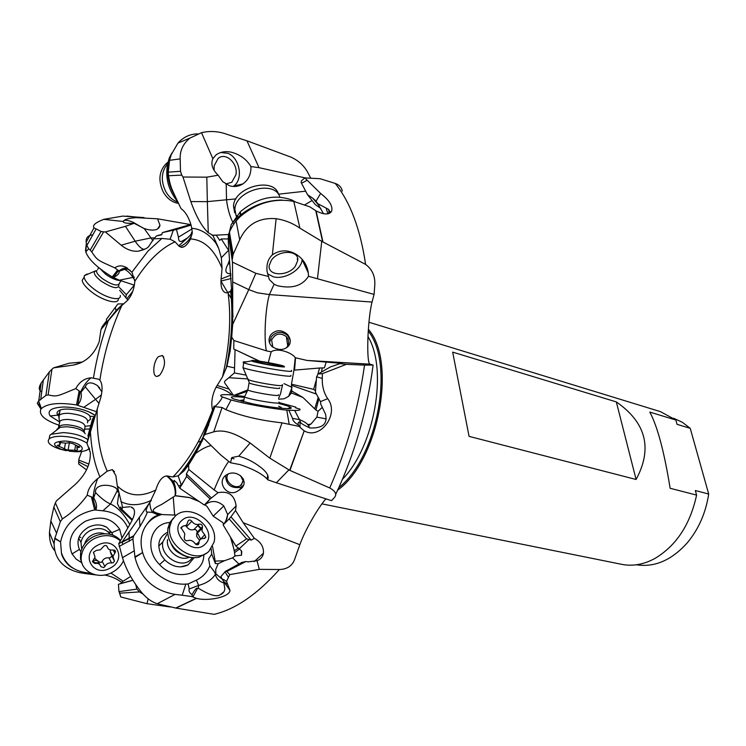 <?xml version="1.0" encoding="UTF-8"?>
<svg xmlns="http://www.w3.org/2000/svg" width="746" height="746" viewBox="0 0 746 746"><rect width="100%" height="100%" fill="white"/><g stroke="black" fill="none" stroke-linecap="round" stroke-linejoin="round"><path stroke-width="1.12" d="M337.658 490.178C378.548 460.869 397.096 361.791 368.384 329.312M321.899 503.858L621.8 564.358C632.645 566.475 643.649 564.526 654.839 558.512C676.24 545.755 690.153 524.625 696.596 495.102L695.328 490.532L708.7 494.029L690.227 428.316L677.032 424.334L675.839 420.017L660.443 411.633L368.916 322.244M675.839 420.017L649.794 412.09C657.403 426.171 664.182 451.572 670.141 488.276L696.596 495.102M708.7 494.029C705.763 513.062 698.536 529.418 687.038 543.107C671.372 560.358 654.494 567.585 636.422 564.778M673.582 418.254L682.31 422.264L690.227 428.316M286.595 347.776L288.348 344.652L288.702 342.2L288.068 339.178L286.352 336.595C280.114 332.352 275.199 333.499 271.609 340.017L272.84 347.207M228.341 473.887C223.073 479.79 233.75 490.038 240.501 485.59L241.545 484.825L243.448 479.007M291.304 393.179L290.595 393.329M243.438 485.338L240.52 487.408C230.915 488.611 225.954 484.639 225.628 475.491M238.608 490.411C227.549 498.953 215.37 481.384 226.691 474.726L227.605 474.214C238.067 468.908 250.954 482.27 239.848 489.59L238.608 490.411M228.593 461.485C224.07 467.835 219.259 477.328 214.139 489.945L218.056 492.677C228.584 490.737 234.608 495.139 236.128 505.891L235.522 510.516L243.196 522.732L254.321 538.323C260.802 541.913 263.842 546.883 263.441 553.234C262.76 556.926 260.624 559.416 257.025 560.722L248.325 561.85L245.826 561.552L226.831 571.464L229.777 574.625L226.523 581.376L230.01 590.422C229.432 597.238 207.864 601.435 196.515 598.385L175.991 608.102L214.158 614.34C235.549 609.23 257.286 594.292 279.377 569.524L259.31 569.366L229.777 574.625M232.015 458.007L231.185 458.585M279.377 569.524C286.949 569.263 291.975 566.046 294.465 559.864L299.845 544.701C305.356 529.194 319.251 506.04 325.927 498.85M235.522 510.516L230.934 516.838L251.225 540.123L254.321 538.323M218.056 492.677L210.381 498.804L205.122 504.65C211.379 500.09 217.608 500.519 223.819 505.947L227.689 514.609L225.413 522.601M212.554 546.454L215.184 561.113L224.453 560.731L232.575 557.868L235.027 555.91L241.527 555.22L241.331 550.697L235.876 546.044L246.562 538.892L229.171 518.908L230.934 516.838M231.288 538.435L234.244 550.762L238.552 547.974M223.707 524.279L222.644 522.47L213.225 516.167L206.968 506.32L204.917 504.846M195.2 499.587L189.736 497.657L175.161 495.764L173.24 497.078L174.62 514.871M175.077 495.801L175.263 493.861C175.366 486.467 172.466 480.48 166.554 475.92L167.57 476.041L171.44 479.659L175.217 486.653C176.326 495.876 175.413 492.463 175.403 495.67L189.372 497.498L196.692 500.268M235.027 555.91L234.244 550.762M198.091 525.287L201.718 528.774M224.098 583.055C219.212 581.582 216.321 578.672 215.435 574.317C211.957 579.642 206.362 583.344 198.623 585.423L189.26 588.986L188.095 583.978L185.81 584.09L182.21 595.252L175.105 594.375C153.863 590.813 140.5 578.514 135.017 557.486L132.919 538.985L133.702 535.777C140.546 526.117 145.106 518.2 147.372 512.045L146.869 512.036C145.358 511.206 146.319 508.054 149.769 502.59L155.802 490.01C140.677 497.591 127.846 496.239 117.308 485.935L115.863 475.556L112.31 469.616L107.228 471.164C99.824 454.92 96.486 434.219 97.222 409.041L100.794 397.599C102.752 389.459 102.435 383.64 99.861 380.152C103.862 353.818 111.173 328.949 121.812 305.534L127.715 300.2C131.772 295.425 134.149 289.112 134.849 281.251C147.447 261.305 160.866 248.166 175.096 241.835L178.695 245.844L186.873 238.534C193.447 232.379 190.379 234.281 192.048 231.773L192.048 231.773M166.554 475.92C162.003 476.591 158.422 481.291 155.802 490.01M147.372 512.045L155.308 512.605L154.17 511.849C151.634 510.329 154.142 507.858 161.696 504.436L173.24 497.078M133.665 508.819L131.156 507.019C136.024 508.875 135.595 514.675 129.851 524.41L118.745 543.657L133.702 535.777M130.074 506.739L122.624 507.439L117.308 485.935M175.105 594.375L157.266 603.71C152.091 602.143 147.074 598.618 142.216 593.145C132.76 581.591 126.177 569.758 122.465 557.654L118.745 543.657M152.165 512.362L159.178 515.327M134.914 556.88L142.645 552.553C140.034 543.293 140.742 534.947 144.771 527.506C148.557 520.988 154.17 516.661 161.621 514.544L176.438 515.122M154.879 512.502L161.957 514.451M144.771 527.506C149.601 519.654 154.282 515.598 158.795 515.346L159.961 515.029L153.676 512.446M158.311 513.789L154.17 511.849M188.095 583.978L196.385 580.136C202.763 577.078 207.239 572.294 209.831 565.776L208.619 558.903L211.733 554.036L215.38 563.566L218.168 563.678L224.453 560.731M211.733 554.036L211.146 548.786M200.907 528.783L197.737 525.641M142.645 552.553L135.017 557.486M185.81 584.09C168.158 585.517 147.997 571.044 142.775 552.982M203.835 555.425C203.294 575.446 175.077 581.833 159.56 564.573C143.819 549.121 150.571 523.422 169.855 522.498M209.831 565.776L215.883 573.814L222.159 579.204M226.57 583.381L225.674 583.325M232.575 557.868L239.727 564.797M246.562 538.892L251.225 540.123M226.831 571.464L225.376 571.399L220.863 576.658L223.604 581.33L226.728 583.997M175.991 608.102L157.266 603.71M257.025 560.722L259.31 569.366M245.826 561.552L241.825 562.437L225.376 571.399M372.03 302.055L269.399 294.586C265.371 308.312 263.786 337.546 266.331 350.844L271.162 351.804C278.314 347.058 292.889 353.483 295.276 357.716L307.035 360.439L341.92 363.405L339.924 363.647L346.386 364.328L364.542 365.12L373.103 365.055L369.997 364.179C366.249 363.33 367.405 320.388 372.03 302.065L374.091 294.418L374.66 286.79C375.658 277.083 372.636 269.623 365.605 264.41C360.346 229.097 350.238 202.11 335.262 183.451L320.137 178.714L304.788 177.893L320.603 193.438C329.275 200.124 332.958 206.017 331.653 211.109C329.368 214.96 324.184 214.895 316.099 210.931L309.916 206.875L293.793 201.429L299.911 228.164L321.75 241.331L365.605 264.41M346.386 364.328L322.393 373.643L322.291 378.418C322.048 386.158 323.839 392.909 327.68 398.672C339.896 413.993 320.081 440.466 304.219 430.806L289.672 470.288L329.723 487.959C335.887 491.4 337.285 494.757 333.928 498.048L331.532 500.669L276.346 482.755L267.618 479.753L267.105 478.913C261.771 473.654 252.735 468.88 239.998 464.59L230.411 462.734L232.015 457.522L238.748 456.17L250.134 443.003C235.382 432.894 223.25 429.183 213.738 431.859L204.982 434.489L214.913 406.635L222.075 407.512L213.738 431.859M235.988 198.884L207.351 201.625L206.81 177.166L218.14 175.235C212.33 169.51 210.568 163.999 212.862 158.693L201.513 132.685C209.057 130.904 216.648 131.147 224.276 133.431L248.138 141.227L291.378 157.294C299.183 161.024 304.844 166.461 308.35 173.604L310.709 178.135M232.696 281.941L232.705 324.37L248.763 289.607L232.696 281.941L232.463 262.126L255.85 273.316L248.763 289.607L257.389 292.805L269.399 294.586L274.118 284.226L269.334 279.573L267.068 271.376C266.341 264.27 268.112 258.769 272.365 254.862C279.936 249.77 287.807 249.556 295.994 254.218C303.025 258.648 307.119 264.877 308.285 272.905L308.499 276.29C302.335 285.886 291.947 289.028 277.325 285.699L274.118 284.226M308.499 276.29L374.091 294.418M270.873 334.646C268.112 338.936 268.485 342.89 271.992 346.517C278.351 350.555 283.834 350.443 288.441 346.172C291.164 342.684 290.847 338.768 287.499 334.441C281.587 329.443 276.039 329.518 270.873 334.646M322.393 373.643L318.094 374.007L330.273 366.985L339.924 363.647M327.68 398.672L320.426 401.609L315.418 392.172L316.593 376.805L318.094 374.007M303.93 430.638L300.023 427.309L299.976 422.367C298.614 421.639 297.999 422.432 298.158 424.772L299.286 426.414L282.016 422.842C260.121 420.436 241.415 416.044 225.889 409.657L231.101 399.949L225.889 409.657M320.426 401.609L320.873 404.416L325.508 414.123C327.774 423.896 322.58 428.512 309.935 427.952C304.76 425.621 301.664 423.868 300.647 422.693L299.976 422.367M289.672 470.288L269.819 458.156L250.134 443.003M204.982 434.489L202.8 437.398L220.564 454.818L230.411 462.734M234.02 458.883L231.698 457.858M214.139 489.945L188.766 469.458L188.626 464.991L195.62 453.447L203.527 438.116M175.217 486.653L173.837 481.944L174.144 480.415L176.765 482.811L179.907 488.313L181.278 485.031L178.163 475.817L184.02 470.903L188.626 464.991M181.297 485.702L186.584 476.396L186.369 473.943L188.766 469.458M243.69 396.359L229.954 394.793C221.245 394.28 218.662 394.988 222.233 396.919L230.775 399.865M225.506 409.451L222.075 407.512M214.093 406.094L214.913 406.635M212.806 411.242L212.507 410.141C210.904 402.765 212.097 395.11 216.088 387.165L222.541 376.767L226.961 366.249L230.141 351.142L231.698 337.043L233.88 340.512L233.731 348.997L259.263 361.139M232.463 262.126L228.453 234.887C228.071 241.713 228.295 241.937 229.824 264.737L231.502 288.497L230.598 291.257L226.551 292.908C222.709 292.227 220.835 288.264 220.937 281.028L222.047 268.355L221.32 257.715L218.699 248.427L212.871 235.354L216.237 235.149L219.744 240.399L221.245 238.944L228.295 238.934M190.817 201.579C196.058 216.275 201.877 226.672 208.265 232.761L207.351 201.625L190.817 201.579L182.984 177.026L181.782 175.114L168.512 175.748C170.648 187.796 170.853 187.004 181.017 208.6C185.381 211.705 188.766 217.31 191.181 225.413L192.328 232.22L190.603 238.934C187.582 244.585 184.495 247.402 181.334 247.364L178.695 245.844M167.57 476.041L172.876 476.974L178.163 475.817M159.84 375.024C165.071 367.228 165.91 360.719 162.348 355.488L158.432 356.663C153.079 361.456 151.979 376.889 157.061 376.413L159.84 375.024M217.105 385.468L229.115 389.095C223.324 380.553 222.709 382.987 228.854 377.709L234.403 372.944L235.074 349.771M232.705 324.37L231.698 337.043M232.323 259.366L233.144 254.377L239.699 239.755C246.842 224.359 258.983 217.338 276.123 218.69C284.869 220.061 292.796 223.222 299.911 228.164M255.85 273.316L268.122 276.374M228.453 234.887L229.432 231.987C231.838 226.971 234.058 223.296 236.1 220.965L239.699 239.755M229.348 232.155L231.223 224.649L240.184 211.892L240.939 214.699L240.371 216.489C256.755 202.828 274.565 197.811 293.793 201.429M240.371 216.489L240.184 211.892M239.942 216.872L236.1 220.965M231.185 278.5L220.937 281.028M221.086 278.995L230.952 275.087M228.863 250.759L221.245 238.944M230.84 273.735C225.395 273.866 224.434 270.714 227.95 264.28L229.526 260.037M208.265 232.761L212.871 235.354M206.81 177.166L182.984 177.026M201.513 132.685L189.848 138.141C183.068 143.764 179.851 150.673 180.178 158.87L180.495 171.3L168.242 172.158L168.512 175.748M181.782 175.114L180.495 171.3M178.117 202.315C167.048 188.747 164.092 174.032 169.239 158.18L170.414 157.024M170.321 157.35L169.239 158.18M197.671 133.879C190.034 133.972 183.469 137.05 177.968 143.101L171.17 154.748L169.547 160.334L168.242 172.158M186.873 238.534L183.115 240.585C180.028 242.478 178.471 241.331 178.462 237.163L176.466 229.507L173.333 230.197L170.097 239.224L175.096 241.835M170.097 239.224L161.863 238.468L153.723 238.841L156.539 235.922L161.677 234.794L162.404 232.593L190.472 224.574L157.574 218.802L159.98 225.264C159.103 229.6 154.907 231.018 147.4 229.507L144.192 228.509L152.958 240.734M154.776 237.843L150.487 238.021L135.194 241.191L121.188 245.21L105.391 231.941L103.629 231.866L91.786 251.989C97.94 261.109 97.791 260.121 114.791 267.87C118.129 265.52 121.738 265.278 125.617 267.143L131.921 272.187L134.849 281.251M173.333 230.197L162.404 232.593M121.188 245.21C126.867 249.761 132.657 251.747 138.551 251.16L146.244 248.549L148.501 246.842L153.723 238.841M138.551 251.141L144.351 249.462C141.572 249.005 138.504 246.255 135.166 241.2L125.431 226.327L105.391 231.941M125.431 226.327L134.121 223.306M144.192 228.509L134.112 223.306C128.051 223.576 124.479 223.147 123.416 222.028L123.23 221.478C124.274 219.371 128.61 218.102 136.248 217.664L157.574 218.802M123.23 221.478L103.75 219.333C95.367 222.616 92.122 225.46 94.024 227.866L101.064 231.446L90.229 250.096L91.786 251.989M103.629 231.866L101.064 231.446M86.433 244.287L85.753 251.962C88.746 259.729 97.586 268.056 112.254 276.962L117.672 269.996L114.791 267.87M85.492 250.591L86.349 243.429M92.635 234.915C87.963 235.363 85.809 237.769 86.163 242.142L86.872 245.443L88.653 248.754L90.229 250.096M117.672 269.996L119.173 271.264L124.601 269.325L127.529 269.054L130.093 270.238M123.649 303.818L117.905 303.967L115.36 307.324L116.152 311.446L121.812 305.534M116.152 311.446L100.99 329.49L116.395 310.271L122.95 303.976M80.754 362.864L73.276 365.092L53.609 367.843L51.931 369.27L48.126 394.895C57.339 396.937 56.873 396.35 75.812 388.563C79.384 381.924 84.494 378.334 91.152 377.793L98.603 379.201L99.861 380.152M115.36 307.324L106.398 319.344L106.622 320.724L102.379 326.319L101.288 328.921M73.276 365.092C85.445 362.659 94.089 354.882 99.199 341.743L100.99 329.49M82.452 362.015L69.275 363.209L53.609 367.843M81.118 362.136L75.15 362.677M41.673 391.566C38.671 390.41 38.494 387.584 41.142 383.08L49.32 371.918L45.898 395.473L48.126 394.895M51.931 369.27L49.32 371.918M101.428 394.876L95.572 399.343L85.296 386.857L80.988 392.256L75.812 388.563M79.179 390.857L76.512 404.929C58.794 402.243 47.063 403.483 41.319 408.64L40.899 409.218L38.578 400.966L40.797 406.756L40.983 409.088M41.142 383.08L38.755 400.835L45.898 395.473M85.296 386.857C87.114 382.045 91.143 381.607 97.372 385.542L101.885 391.864M90.425 432.102L86.993 443.31L90.285 452.374C90.844 463.947 85.678 474.773 74.777 484.863L56.482 500.827L55.4 502.86L62.375 518.899C72.026 512.707 80.316 504.809 87.235 495.204C87.907 489.292 91.376 483.772 97.642 478.624L99.936 476.946C94.639 464.562 91.469 449.614 90.425 432.102L97.222 409.041M95.246 415.503L92.523 418.991L87.879 436.056L88.699 435.767L86.993 443.31M99.936 476.946L107.228 471.164M55.4 502.86L53.852 507.019L50.859 520.988L49.441 532.541C49.348 540.57 51.101 546.585 54.691 550.567M62.375 518.899L60.333 521.668L56.603 533.259L50.859 520.988M117.476 490.141L110.501 504.016C105.867 501.983 100.897 498.16 95.572 492.556L93.698 497.834L87.235 495.204M91.385 496.836L94.649 509.938C75.616 513.985 64.277 524.643 60.631 541.922L54.775 538.631L54.896 538.136L60.631 541.922M54.896 538.136L56.603 533.259M118.138 490.924L117.532 491.8L116.824 488.817L114.39 487.11L115.667 487.819M95.572 492.556C94.406 485.944 104.468 483.091 114.39 487.11M118.81 493.88L117.43 503.615L120.003 508.949L120.731 506.944L121.887 509.387L122.624 507.439M132.434 519.617L121.887 509.387M212.862 158.693L216.116 154.823C220.592 151.783 225.786 150.944 231.698 152.305C240.333 154.739 246.73 159.485 250.908 166.544L259.021 167.682L305.207 177.912M250.908 166.544C251.253 174.07 248.549 179.87 242.804 183.954C238.599 186.565 234.151 187.153 229.432 185.717L222.784 181.698L218.14 175.235M233.759 224.126C230.132 217.468 227.716 209.402 226.523 199.928L226.206 184.253M342.321 191.06C341.5 187.311 339.15 184.775 335.262 183.451M304.443 205.057L312.07 200.497M295.062 201.784L292.003 200.059C274.677 193.82 257.51 197.662 240.51 211.584M292.003 200.059L293.103 201.252M228.5 234.514L216.237 235.149M220.723 152.501L227.838 153.303C239.783 157.704 243.634 179.45 233.703 186.052L233.134 186.453M169.389 157.816L171.822 153.107M191.079 225.087L176.466 229.507M161.835 234.384L156.539 235.922M123.351 221.086C124.713 219.697 128.032 220.126 133.301 222.364L143.204 228.136M103.75 219.333L122.773 216.098L144.053 217.58M94.015 227.866L86.163 242.142M134.392 285.168L119.304 280.198L112.254 276.962M124.601 269.325C128.098 271.19 130.867 273.903 132.909 277.484L134.867 280.17M119.173 271.264C119.519 273.39 117.588 275.46 113.383 277.493L113.252 277.531M113.383 277.493L118.539 270.686M119.304 280.198L134.448 277.12M127.902 300.004L119.658 290.315M134.299 285.159L126.335 294.698L125.813 297.813M126.335 294.698L119.201 287.303M40.899 409.069L37.3 403.344L38.578 400.966M40.899 409.218C38.633 414.897 44.713 420.25 59.139 425.267M86.508 469.868L78.684 463.993L78.852 459.312L81.724 451.47M96.421 411.68L76.512 404.929M84.615 429.109L89.79 428.997M90.658 428.931L91.404 428.875M92.485 425.239L91.721 425.434M90.686 425.658L85.501 426.246M59.372 421.835L50.131 415.951L57.843 415.149L58.617 415.97M88.494 411.671L95.264 415.457C87.534 410.169 77.071 407.353 63.858 406.99C51.465 407.586 46.895 410.58 50.131 415.951M84.13 407.092L95.572 399.343L98.966 403.362M80.988 392.256C81.967 396.788 80.885 401.05 77.752 405.031L77.649 405.125M77.752 405.031L80.204 391.613M87.879 436.056L88.569 436.214M87.944 466.698L78.544 461.83M89.716 449.176L88.625 449.036M88.895 464.059L78.684 460.077M86.368 572.788L85.585 573.618L79.039 572.527C62.906 568.331 54.589 558.763 54.076 543.834L54.775 538.631M60.585 542.305L61.452 552.935C65.695 565.123 74.945 571.818 89.194 573.031L90.499 573.105M95.591 574.886L85.585 573.618M170.088 606.955L146.981 603.691L120.759 596.968L118.903 591.177L118.437 584.267L132.853 580.248M122.018 582.747C117.467 579.055 111.658 576.453 104.589 574.961M123.165 581.19L110.856 573.012M120.479 583.661L122.857 581.367L130.625 576.471M129.272 541.316L129.021 531.973M127.79 527.832C123.435 517.845 115.136 512.166 102.883 510.796L94.649 509.938M112.814 535.031L111.872 532.663L119.696 529.306L121.84 537.67M81.864 562.81L76.139 559.108L72.045 553.914L79.412 549.41L80.885 551.602M119.696 529.306C111.965 517.892 100.496 515.225 85.277 521.295C71.42 530.089 67.009 540.962 72.045 553.914M102.883 510.796L110.501 504.016C117.346 506.926 123.78 513.761 129.795 524.513M93.698 497.834C96.467 502.506 97.194 506.45 95.889 509.677L95.833 509.76M95.889 509.677L92.681 497.377M117.579 491.045L118.176 490.103L117.532 491.8L118.409 492.239M120.003 508.949L132.107 520.298M148.165 598.824L146.981 603.691M143.008 594.04L139.483 591.932L119.724 593.173L120.759 596.968M119.724 593.173L119.08 591.615L136.938 589.098L139.483 591.932M132.881 580.295L118.437 584.267M135.66 584.575L136.938 589.098M108.077 531.758L111.872 532.663L106.715 527.236C101.036 524.14 94.91 524.168 88.317 527.301C78.908 533.269 75.943 540.636 79.412 549.41M88.215 421.005L90.499 419.205L90.079 416.305C86.629 410.664 64.837 406.701 58.841 410.682C56.845 411.876 56.51 413.368 57.843 415.149L59.68 412.463M132.21 223.38L126.773 223.185M225.74 183.973L231.754 182.294L235.941 174.713C238.244 163.337 225.525 151.643 218.056 158.506L214.186 165.808L214.111 170.396M320.743 208.395L315.278 204.59L307.548 194.725L312.686 198.147L319.046 205.635M312.686 198.147L316.043 201.196L320.603 193.438M307.548 194.725L301.151 182.537L301.459 180.821L304.788 177.893M316.043 201.196L317.712 203.649L328.772 209.486L328.995 213.011L328.165 213.757M326.077 208.031L327.942 213.804M317.712 203.649L323.55 213.738M295.416 266.098L297.729 260.466C299.286 249.938 278.51 249.602 271.413 260.195L269.203 265.501C267.469 276.272 288.264 276.607 295.416 266.098M302.13 259.282L302.121 259.552C301.869 269.66 284.739 279.927 273.4 276.813L267.46 273.754M266.331 350.844L233.88 340.512M268.271 362.603L271.162 351.804M259.72 361.204L233.731 348.997M307.744 424.577L310.886 424.12L316.854 417.145L318.066 411.307L315.931 410.058L302.941 397.469L291.779 391.025L291.453 384.181L313.656 389.365L316.062 380.684M284.021 383.603L292.04 387.388L288.627 396.359L284.086 398.774L278.724 399.203M294.558 370.119L295.519 358.071M314.709 408.864L318.29 397.208M302.941 397.469L291.397 392.974L288.627 396.359M291.779 391.025L291.397 392.974M246.702 391.501L235.354 395.389M229.115 389.095L233.321 395.156M234.244 395.259L247.411 390.074M245.76 375.079L234.403 372.944M278.631 398.308L280.543 393.729L282.594 384.712M315.931 410.058L318.971 398.364M322.356 407.279L318.066 411.307M315.427 390.811L313.656 389.365M317.768 374.501L319.568 368.011L324.379 367.871L326.198 362.043M291.453 384.181L293.961 370.165L319.568 368.011M316.854 417.145L326.226 418.888M300.647 422.693L299.482 419.616L292.553 418.385C292.824 420.744 294.689 422.87 298.158 424.772M309.441 427.803C308.685 424.567 305.366 421.835 299.482 419.616L294.661 410.449C299.034 410.514 300.769 410.058 299.845 409.088L295.537 407.82L295.668 407.083L279.778 402.775M300.023 427.309L299.286 426.414M231.101 399.949C244.809 403.838 271.04 408.631 286.809 410.132L289.15 424.185M286.809 410.132L294.661 410.449M292.553 418.385L288.889 410.347M244.24 397.366C231.894 396.089 228.416 396.639 233.815 398.998L252.502 403.81C272.999 408.071 294.987 410.067 290.735 407.409C289.299 406.411 285.392 405.134 279.032 403.558M295.668 407.083L296.218 408.081M310.886 424.12L308.462 425.481M279.713 408.118L281.307 407.502L278.566 406.188M243.783 399.987L240.548 400.332L241.9 401.413M267.618 479.753C269.353 476.284 266.9 472.041 260.27 467.005C253.603 461.877 246.432 458.258 238.748 456.17M189.26 588.986C188.496 590.925 189.447 592.828 192.104 594.702L192.263 596.604L182.21 595.252M192.263 596.604L192.85 596.949L197.578 588.286C196.44 587.689 194.622 589.825 192.104 594.702M196.385 580.136L198.623 585.423L198.315 588.249L197.578 588.286M223.604 581.33L224.835 588.762C224.677 591.475 223.147 593.452 220.266 594.693C214.923 598.796 200.991 589.722 198.315 588.249M192.85 596.949L196.515 598.385M167.691 532.224C158.553 536.989 156.483 544.794 161.509 555.621L164.782 559.938C172.419 566.969 180.187 568.62 188.085 564.89L194.063 557.756M186.584 476.396L210.158 498.99L204.292 505.014L179.907 488.313M211.454 498.002L186.369 473.943M204.292 505.014L205.01 504.744M189.372 497.498L199.313 501.601M269.52 342.88L271.274 336.8C276.318 331.345 281.783 330.907 287.648 335.467L290.259 340.437M235.876 546.044L223.11 524.867L229.171 518.908M452.673 352.121L616.317 401.907C646.148 422.6 652.741 448.458 636.096 479.482L469.066 436.363L452.673 352.121M636.096 479.482L616.317 401.907M192.515 557.672L190.799 559.649C181.297 569.58 159.728 556.012 162.814 541.904L166.796 534.565M189.176 557.253C179.637 561.915 165.295 550.184 167.598 539.544M207.519 552.627L198.995 557.262C190.277 558.81 182.294 555.994 175.04 548.814C169.417 542.501 167.029 535.693 167.897 528.41L169.762 522.657L173.389 518.06M209.048 551.145C196.03 564.946 165.808 546.053 169.846 526.368L171.739 520.577L175.403 515.952C189.456 502.338 219.277 522.825 214.027 542.239L209.048 551.145M181.94 520.354C194.436 508.362 218.168 533.213 204.898 544.366C192.571 556.861 168.167 531.357 181.94 520.354M204.702 534.742L201.961 531.021L202.464 526.909C202.297 524.83 201.206 523.916 199.191 524.177C196.347 525.044 193.885 524.084 191.825 521.268C190.146 519.552 188.85 519.561 187.936 521.314L186.575 525.193L182.891 526.2L180.886 527.571L184.794 533.632L184.271 537.941C184.467 540.039 185.577 540.943 187.591 540.654C190.482 539.74 192.972 540.71 195.042 543.545L198.436 544.412L199.033 541.792C199.667 539.414 201.299 538.323 203.919 538.491L205.849 537.204L204.702 534.742L199.62 540.3M185.661 525.799L186.537 526.685C188.579 529.483 191.023 530.434 193.867 529.557C195.872 529.296 196.953 530.201 197.112 532.271L196.608 536.374L199.331 540.076M196.963 543.853L195.704 544.291M279.06 402.085L279.125 403.008C275.321 403.875 248.651 399.203 244.464 396.928L247.803 390.046C251.505 391.976 274.957 396.107 278.323 395.427L278.445 394.746M290.94 375.322L290.781 376.18C285.821 376.916 249.285 370.436 243 367.685L243.709 362.761L243.065 362.472L243.718 361.773L246.32 361.857M291.472 370.38L291.649 371.34C286.65 372.002 249.612 365.391 243.709 362.761M251.822 360.421C255.682 360.15 278.622 364.216 283.834 366.09L284.496 366.929C280.776 367.349 253.985 362.453 251.421 360.896L251.822 360.421M279.564 365.4L261.268 361.754L254.367 361.418L266.863 364.262L278.622 366.155L281.811 365.997L279.508 365.736M297.598 258.396L297.206 259.319M279.825 197.047C274.817 179.581 235.391 190.165 234.878 209.309L236.221 216.247M278.528 194.37C274.108 176.41 234.02 186.724 233.507 206.157L234.71 212.824M236.501 215.463L239.084 217.711M167.496 163.98C161.295 171.645 160.679 180.774 165.649 191.358C168.764 196.851 172.876 200.46 177.996 202.185M169.1 162.525L168.148 163.337M169.286 161.537L168.382 162.022M167.887 162.32L166.311 163.467C159.001 170.965 157.975 180.457 163.225 191.936C167.123 198.65 172.261 202.474 178.63 203.397M100.29 268.914L105.531 274.146C111.135 278.174 115.956 280.3 120.003 280.524M87.077 273.959L84.307 275.712L84.139 277.214C84.708 280.459 87.907 284.357 93.735 288.898C105.522 298.102 121.467 301.897 120.293 295.453M84.056 277.363L82.172 280.375C82.731 283.629 85.93 287.527 91.749 292.068C103.526 301.272 119.481 305.021 118.325 298.549M59.083 418.627L59.167 415.289C60.892 413.853 64.128 413.2 68.874 413.321C82.694 414.981 88.895 418.161 87.478 422.87M59.456 423.541L59.885 421.173C61.405 419.923 64.259 419.355 68.446 419.457C80.615 420.912 86.088 423.7 84.839 427.812L84.326 430.787M49.171 438.816L49.842 435.188L51.25 434.275L63.279 432.596C73.742 433.267 81.864 435.571 87.646 439.506M89.38 448.038L88.569 449.083C86.182 451.022 81.659 451.899 75.01 451.703L69.378 451.209M66.217 450.696L62.049 449.633C51.325 444.812 52.061 441.94 64.24 441.026C81.64 441.483 90.117 452.44 72.698 451.479L59.456 449.008C49.87 445.632 46.438 442.257 49.161 438.881C51.539 436.988 56.025 436.13 62.617 436.307C73.08 436.979 81.221 439.273 87.012 443.199M77.351 449.474L76.857 447.982L79.738 447.134L72.651 443.59L68.893 442.751L65.965 443.161L59.363 442.481L60.1 444.625L57.274 445.455L66.972 449.959L76.251 450.314L77.547 450.071L77.351 449.474M79.141 536.906L80.857 537.446M81.706 549.149L80.978 542.463C81.995 537.344 85.072 533.381 90.191 530.583C98.686 526.993 105.4 528.233 110.333 534.304M84.512 544.17C85.687 540.123 88.317 536.989 92.411 534.77C96.57 532.737 100.645 532.402 104.636 533.744M82.489 564.619L80.512 559.127L80.559 553.112C82.051 546.044 86.34 540.561 93.436 536.672C104.254 531.926 113.224 533.082 120.339 540.141M121.934 542.351L122.642 543.675M123.482 560.815C121.15 565.72 117.411 569.552 112.264 572.322C97.353 580.845 78.171 570.354 81.519 555.033C83.02 547.946 87.319 542.454 94.434 538.547C104.3 534.08 112.842 534.77 120.05 540.617M97.912 545.121C115.434 535.451 127.883 559.64 110.072 568.163C92.849 577.973 79.794 553.858 97.912 545.121M114.026 559.742L112.926 556.451L115.611 551.704L113.215 549.942C110.035 550.492 108.039 549.429 107.228 546.762C106.1 544.962 104.738 545 103.172 546.865L100.384 549.811L96.346 550.399L93.483 552.245L95.05 557.131L92.392 561.654L94.817 563.482C98.015 562.932 100.02 563.976 100.831 566.624L103.769 567.659L104.878 566.494C106.324 563.78 108.58 562.605 111.639 562.96L113.233 562.726L114.474 561.048L114.026 559.742M110.557 550.016L110.175 551.378L111.275 554.66M114.474 561.048L111.713 555.957L110.483 557.626L108.897 557.859C105.857 557.495 103.619 558.661 102.174 561.356L101.074 562.521L98.164 561.477L94.733 558.25M368.272 331.14C394.83 363.88 377.607 457.279 338.824 487.632M368.011 336.595C388.041 369.792 374.623 446.35 342.489 479.258M243.196 522.732L299.845 544.701M153.051 512.418C151.335 511.42 150.235 508.147 149.769 502.59M151.242 500.407L150.683 500.669C139.679 505.676 129.748 505.993 120.889 501.629M119.108 546.454L132.919 538.985M214.27 560.88L215.184 561.113L215.38 563.566M215.883 573.814L215.715 569.487L218.168 563.678M215.669 573.515L215.435 574.317L214.55 572.117M249.136 539.498L239.438 548.655M222.728 579.661L223.399 579.39M224.966 571.79L228.267 577.068M335.588 494.607C354.602 454.202 367.097 411.083 373.075 365.251M308.434 360.57L370.147 364.244M304.219 430.806L289.961 470.418M329.723 487.959C346.806 449.157 358.406 408.211 364.542 365.12M322.291 378.418L316.593 376.805M276.346 482.755L288.842 469.943M211.174 445.614C207.052 446.304 201.868 448.924 195.62 453.447M184.588 479.93L181.278 485.031L178.844 485.935M203.35 435.897L214.018 406.318M200.357 444.765L184.02 470.903M231.931 394.988C228.379 391.575 223.101 388.964 216.088 387.165M228.052 292.777C231.437 317.824 229.6 345.818 222.541 376.767M190.603 238.934C204.106 239.886 214.587 249.686 222.047 268.355M212.507 410.141C201.56 439.077 188.346 461.354 172.876 476.974M234.496 367.89L226.961 366.249M231.502 288.497L232.966 316.714M272.365 254.862L276.123 218.69M233.144 254.377L229.432 231.987M228.584 250.33L221.32 257.715M191.936 228.267C201.066 229.153 209.039 234.095 215.855 243.084L217.552 245.509M192.207 233.74L192.16 233.871C189.465 240.417 185.213 244.651 179.404 246.572M131.921 272.187L147.894 251.188L161.863 238.468M118.866 270.975C122.251 268.392 125.207 267.525 127.743 268.374M93.492 377.821C96.626 358.276 101.568 339.234 108.31 320.696M80.596 391.93C83.85 385.234 87.366 380.525 91.152 377.793M91.488 422.674L93.735 420.856M53.852 507.019L60.333 521.668M93.185 497.601C93.492 492.118 94.975 485.786 97.642 478.624M140.015 526.648L139.297 517.118M131.697 507.532L131.156 507.019M240.482 475.612L243.438 481.45M259.021 167.682L246.954 140.808M305.618 191.181L278.463 194.184M316.099 210.931L322.943 241.918M317.507 278.333L321.75 241.331M315.772 210.764L322.626 241.76M229.749 263.497L227.95 264.28M169.547 160.334L180.178 158.87M192.067 228.901L178.462 237.163M86.872 245.443L95.992 229.181M132.769 291.294L126.801 298.838M40.666 399.847L43.38 379.789M140.845 591.513L141.386 593.145M90.079 416.305L94.546 416.492M301.487 183.227L306.867 180.457M316.49 394.121L291.742 385.421M281.96 385.169L281.391 385.561C277.885 386.167 253.416 381.877 248.632 379.826L248.017 378.94L228.854 377.709M322.179 367.946L321.545 372.04M282.016 422.842L269.819 458.156M134.439 550.744L122.465 557.654M196.254 598.311L175.711 608.046M164.782 559.938L159.56 564.573M213.225 516.167L223.819 505.947M234.496 552.683L239.69 548.87M197.224 532.476L200.506 538.901M171.104 543.517C172.895 548.263 176.149 551.751 180.858 553.97M196.935 532.775L202.278 527.403M199.191 524.177L193.867 529.557M197.112 544.841L198.968 543.013M180.896 528.252L182.891 526.2M186.537 526.685L191.825 521.268M243 367.685L249.164 382.232M279.731 387.771L279.573 388.396C276.216 388.992 252.763 384.852 249.052 382.987L247.803 390.046M273.521 365.288L273.763 363.964M269.371 363.088L269.12 364.533M261.063 362.882L261.268 361.754M246.171 211.817L246.907 210.437M84.307 275.712L95.208 270.985L96.467 271.339C96.84 273.39 98.892 275.871 102.622 278.78C112.404 285.186 118.036 286.623 119.519 283.07L120.889 280.916M96.905 270.63L95.162 271.003C93.026 272.794 94.938 276.104 100.897 280.944C112.609 288.413 118.623 289.635 118.959 284.59M98.752 267.683L97.633 269.474M51.25 434.275L60.305 427.253L58.915 426.507C60.435 425.267 63.289 424.698 67.485 424.81C78.461 425.966 84.112 428.502 84.438 432.419M56.92 429.211L60.239 427.272L66.73 426.74C76.894 427.644 83.058 430.004 85.231 433.836M59.885 421.173L58.291 428.344M79.104 446.304L78.917 447.376M75.56 445.493L74.759 450.052M69.406 442.611L68.128 449.801M65.452 443.133L64.398 448.98M59.559 444.933L59.251 446.63M59.717 442.313L59.577 443.096M94.35 562.568L98.938 562.978M93.409 560.134L97.95 560.75M113.14 549.961L114.837 553.066M108.897 557.859L111.639 562.96M102.174 561.356L104.878 566.494M98.164 561.477L99.796 564.629M93.194 560.33L94.817 563.482M93.483 552.795L93.931 553.653M106.762 545.895L107.228 546.762M286.352 336.595L287.76 346.088M220.937 281.102L227.884 292.814M228.108 293.187L232.64 300.815M198.063 442.145L202.343 440.727M240.501 485.59L243.522 480.844M222.644 522.47L223.697 524.028L224.677 522.89L226.84 518.992L227.689 514.609L236.128 505.891M205.672 505.396L206.968 506.32M230.514 537.148L234.16 550.044M234.738 554.25L234.915 556.19M174.993 495.848L175.226 494.477C175.86 488.994 174.611 484.061 171.449 479.659L173.837 481.944M151.354 500.258L121.794 542.417L133.217 536.56M254.218 561.589L263.338 553.318M226.486 581.395L223.558 579.409L222.653 580.015M244.781 561.943L235.745 566.876M307.054 360.439L369.997 364.179M222.233 396.919C221.609 399.875 216.499 405.591 214.428 406.691M226.113 368.701C231.773 340.521 233.265 314.7 230.598 291.257M228.714 233.703L232.519 256.577M231.223 224.649C232.006 223.063 235.121 219.846 240.557 214.988M226.551 292.908L229.992 291.863M218.718 248.465L215.855 243.084L215.641 241.098M175.226 196.385C167.925 184.532 165.966 171.766 169.361 158.105M181.334 247.364L184.43 246.497M85.753 251.962L88.653 248.754M125.626 267.143L127.435 268.159M41.319 408.64L40.881 407.391M88.569 435.823L94.667 416.333M114.511 471.742L112.31 469.616M281.96 200.021C266.816 200.282 253.146 205.169 240.939 214.689L240.538 215.081M211.995 235.232L219.016 235.055M177.968 143.101L189.838 138.131M169.696 157.098L169.314 158.133M188.216 237.461L183.115 240.585M141.376 217.618L126.717 216.06M37.3 403.344L40.797 406.756M97.372 385.542L99.796 388.079M54.076 543.834L49.441 532.541M61.452 552.935C61.2 554.297 65.051 564.256 73.294 568.303M120.964 583.484L132.825 580.202M106.715 527.236L102.239 525.426M90.499 419.205L89.893 416.063M157.658 228.919L159.98 225.264M233.703 186.052L242.804 183.954M328.995 213.011L331.653 211.109M328.772 209.486L329.685 211.566M330.012 212.358L330.217 212.862M314.532 199.63L317.236 202.809M293.849 370.771L295.276 357.716M290.726 407.419L287.406 408.631M243.793 399.959L240.538 400.332M280.048 408.099L280.655 407.018M204.106 435.039L214.288 406.673M267.749 475.286L267.105 478.913M302.121 259.552L308.294 272.943M220.266 594.693L223.865 591.867M230.01 590.422L223.679 581.479M180.635 566.904L188.085 564.89M208.768 424.586L204.087 434.955M202.865 437.464C195.564 452.197 187.582 464.833 178.909 475.361M158.926 375.77L157.061 376.413M163.7 356.961L162.348 355.488M287.648 335.467L287.499 334.441M241.527 555.22L241.741 551.406M241.555 486.886L239.848 489.59M162.814 541.904L158.702 546.156M192.645 557.682C185.409 557.15 179.544 554.194 175.049 548.823M169.846 526.368L167.897 528.41M197.112 532.271L202.464 526.909M196.478 534.015L201.83 528.653M204.563 538.481L205.849 537.204M196.198 544.599L199.033 541.792M197.606 544.813L198.93 543.508M244.464 396.928L243.597 401.833M251.421 360.896L243.065 362.472M273.418 365.27L273.661 363.899M273.801 365.344L274.015 364.123M258.247 362.248L258.34 361.726M233.507 206.157L234.878 209.309M166.311 163.467L167.691 163.104M168.214 162.964L168.736 162.824M82.172 280.375L84.139 277.214M59.167 415.289L60.109 410.095M59.484 421.639L58.701 415.83M49.161 438.881L49.842 435.188M62.049 449.633L59.456 449.008M77.23 445.875L76.857 447.982M60.529 442.229L60.249 443.767M80.978 542.463L78.712 538.006M81.519 555.033L80.559 553.112M114.707 550.063L115.611 551.704M110.175 551.378L112.926 556.451"/></g></svg>
